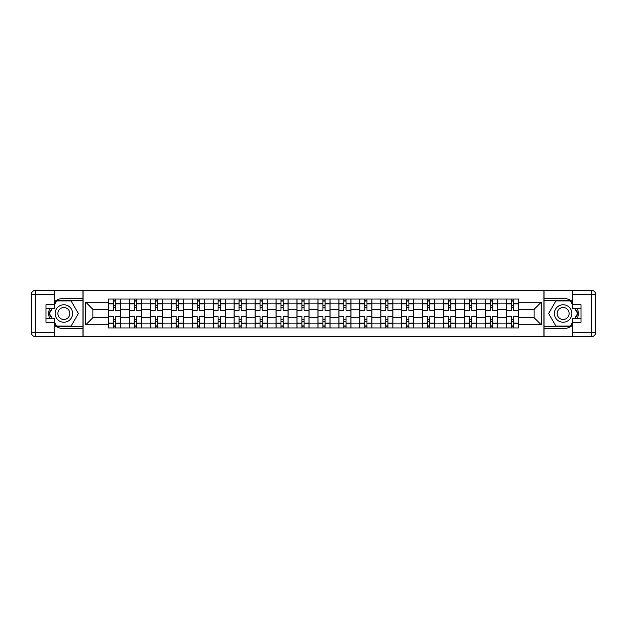 <?xml version="1.0" encoding="UTF-8"?>
<svg xmlns="http://www.w3.org/2000/svg" width="627" height="627" viewBox="0 0 627 627"><rect width="100%" height="100%" fill="white"/><g stroke="black" fill="none" stroke-linecap="round" stroke-linejoin="round"><path stroke-width="0.94" d="M54.596 325.437A15.119 15.119 0 0 0 63.868 328.619L82.944 328.619L82.944 336.542L544.056 336.542L544.056 328.619L563.132 328.619A15.119 15.119 0 0 0 572.404 325.437M572.404 301.563A15.119 15.119 0 0 0 563.132 298.381L544.056 298.381L544.056 290.458L82.944 290.458L82.944 298.381L63.868 298.381A15.119 15.119 0 0 0 54.596 301.563M129.295 327.945L129.295 303.154L120.431 303.154L120.431 327.945M120.431 303.154L120.431 299.055M129.295 303.154L129.295 299.055M141.388 299.055L141.388 327.945M150.253 327.945L150.253 299.055M162.346 299.055L162.346 327.945M171.218 327.945L171.218 299.055M183.311 299.055L183.311 327.945M192.175 327.945L192.175 299.055M204.269 299.055L204.269 327.945M213.133 327.945L213.133 299.055M225.226 299.055L225.226 327.945M234.098 327.945L234.098 299.055M246.184 299.055L246.184 327.945M255.056 327.945L255.056 299.055M267.149 299.055L267.149 327.945M276.013 327.945L276.013 299.055M288.106 299.055L288.106 327.945M296.971 327.945L296.971 299.055M309.064 299.055L309.064 327.945M317.936 327.945L317.936 299.055M330.029 299.055L330.029 327.945M338.893 327.945L338.893 299.055M350.987 299.055L350.987 327.945M359.851 327.945L359.851 299.055M371.944 299.055L371.944 327.945M380.816 327.945L380.816 299.055M392.902 299.055L392.902 327.945M401.774 327.945L401.774 299.055M413.867 299.055L413.867 327.945M422.731 327.945L422.731 299.055M434.824 299.055L434.824 327.945M443.689 327.945L443.689 299.055M455.782 299.055L455.782 327.945M464.654 327.945L464.654 299.055M476.747 299.055L476.747 327.945M485.611 327.945L485.611 299.055M497.705 299.055L497.705 327.945M506.569 327.945L506.569 299.055M506.569 317.662L497.705 317.662M485.611 317.662L476.747 317.662M464.654 317.662L455.782 317.662M443.689 317.662L434.824 317.662M422.731 317.662L413.867 317.662M401.774 317.662L392.902 317.662M380.816 317.662L371.944 317.662M359.851 317.662L350.987 317.662M338.893 317.662L330.029 317.662M317.936 317.662L309.064 317.662M296.971 317.662L288.106 317.662M276.013 317.662L267.149 317.662M255.056 317.662L246.184 317.662M234.098 317.662L225.226 317.662M213.133 317.662L204.269 317.662M192.175 317.662L183.311 317.662M171.218 317.662L162.346 317.662M150.253 317.662L141.388 317.662M129.295 317.662L120.431 317.662M506.569 309.338L497.705 309.338M485.611 309.338L476.747 309.338M464.654 309.338L455.782 309.338M443.689 309.338L434.824 309.338M422.731 309.338L413.867 309.338M401.774 309.338L392.902 309.338M380.816 309.338L371.944 309.338M359.851 309.338L350.987 309.338M338.893 309.338L330.029 309.338M317.936 309.338L309.064 309.338M296.971 309.338L288.106 309.338M276.013 309.338L267.149 309.338M255.056 309.338L246.184 309.338M234.098 309.338L225.226 309.338M213.133 309.338L204.269 309.338M192.175 309.338L183.311 309.338M171.218 309.338L162.346 309.338M150.253 309.338L141.388 309.338M129.295 309.338L120.431 309.338M92.882 317.662L108.338 317.662L108.338 309.338L92.882 309.338L92.882 317.662L85.766 324.786L85.766 302.214L108.338 302.214L108.338 309.338M518.662 309.338L518.662 317.662L534.118 317.662L534.118 309.338L518.662 309.338L518.662 299.055L108.338 299.055L108.338 302.214M518.662 302.214L541.234 302.214L541.234 324.786L518.662 324.786L518.662 317.662M108.338 317.662L108.338 327.945L518.662 327.945L518.662 324.786M108.338 324.786L85.766 324.786M543.923 336.542L543.923 290.458M83.078 336.542L83.078 290.458M115.454 325.93L113.307 325.93M113.307 301.07L115.454 301.07M136.42 325.93L134.264 325.93M134.264 301.07L136.42 301.07M157.377 325.93L155.23 325.93M155.23 301.07L157.377 301.07M178.334 325.93L176.187 325.93M176.187 301.07L178.334 301.07M199.3 325.93L197.144 325.93M197.144 301.07L199.3 301.07M220.257 325.93L218.11 325.93M218.11 301.07L220.257 301.07M241.215 325.93L239.067 325.93M239.067 301.07L241.215 301.07M262.172 325.93L260.025 325.93M260.025 301.07L262.172 301.07M283.138 325.93L280.982 325.93M280.982 301.07L283.138 301.07M304.095 325.93L301.948 325.93M301.948 301.07L304.095 301.07M325.052 325.93L322.905 325.93M322.905 301.07L325.052 301.07M346.018 325.93L343.862 325.93M343.862 301.07L346.018 301.07M366.975 325.93L364.828 325.93M364.828 301.07L366.975 301.07M387.933 325.93L385.785 325.93M385.785 301.07L387.933 301.07M408.89 325.93L406.743 325.93M406.743 301.07L408.89 301.07M429.856 325.93L427.7 325.93M427.7 301.07L429.856 301.07M450.813 325.93L448.666 325.93M448.666 301.07L450.813 301.07M471.77 325.93L469.623 325.93M469.623 301.07L471.77 301.07M492.736 325.93L490.58 325.93M490.58 301.07L492.736 301.07M513.693 325.93L511.546 325.93M511.546 301.07L513.693 301.07M85.766 302.214L92.882 309.338M534.118 317.662L541.234 324.786M534.118 309.338L541.234 302.214M120.36 327.945L120.36 310.341L115.454 310.341L115.454 299.055M113.307 299.055L113.307 310.341L108.4 310.341L108.4 299.055M120.36 310.341L120.36 299.055M108.4 327.945L108.4 316.659L113.307 316.659L113.307 327.945M115.454 327.945L115.454 316.659L120.36 316.659M113.307 307.387L115.454 307.387M108.4 316.659L108.4 310.341M115.454 319.613L113.307 319.613M115.454 326.197L113.307 326.197M113.307 321.361L115.454 321.361M115.454 305.639L113.307 305.639M113.307 300.803L115.454 300.803M49.525 308.727A15.119 15.119 0 0 0 49.525 318.273M82.944 290.458L54.596 290.458L54.596 308.727L45.998 308.727M82.944 336.542L35.378 336.542A4.028 4.028 0 0 1 31.35 332.514L31.35 294.486A4.028 4.028 0 0 1 35.378 290.458L54.596 290.458M82.944 328.619L82.944 298.381M45.998 318.273L54.596 318.273L54.596 336.542M54.596 304.698L45.998 304.698L45.998 322.302L54.596 322.302M82.944 300.537L56.375 300.537L54.596 303.625M54.596 323.375L56.375 326.463L82.944 326.463M51.649 308.727L48.89 313.5L51.649 318.273M577.475 318.273A15.119 15.119 0 0 0 577.475 308.727M544.056 336.542L572.404 336.542L572.404 318.273L581.002 318.273M544.056 290.458L591.622 290.458A4.028 4.028 0 0 1 595.65 294.486L595.65 332.514A4.028 4.028 0 0 1 591.622 336.542L572.404 336.542M544.056 298.381L544.056 328.619M581.002 308.727L572.404 308.727L572.404 290.458M572.404 322.302L581.002 322.302L581.002 304.698L572.404 304.698M544.056 326.463L570.625 326.463L572.404 323.375M572.404 303.625L570.625 300.537L544.056 300.537M575.351 318.273L578.11 313.5L575.351 308.727M55.129 313.5A8.731 8.731 0 0 0 63.868 322.231A8.731 8.731 0 0 0 72.599 313.5A8.731 8.731 0 0 0 63.868 304.769A8.731 8.731 0 0 0 55.129 313.5M57.888 313.5A5.98 5.98 0 0 0 63.868 319.48A5.98 5.98 0 0 0 69.84 313.5A5.98 5.98 0 0 0 63.868 307.52A5.98 5.98 0 0 0 57.888 313.5M54.596 304.432L56.61 300.936L71.117 300.936L78.367 313.5L71.117 326.064L56.61 326.064L54.596 322.568M52.112 318.273L49.361 313.5L52.112 308.727M554.401 313.5A8.731 8.731 0 0 0 563.132 322.231A8.731 8.731 0 0 0 571.871 313.5A8.731 8.731 0 0 0 563.132 304.769A8.731 8.731 0 0 0 554.401 313.5M557.16 313.5A5.98 5.98 0 0 0 563.132 319.48A5.98 5.98 0 0 0 569.112 313.5A5.98 5.98 0 0 0 563.132 307.52A5.98 5.98 0 0 0 557.16 313.5M572.404 322.568L570.39 326.064L555.883 326.064L548.633 313.5L555.883 300.936L570.39 300.936L572.404 304.432M574.888 308.727L577.639 313.5L574.888 318.273M141.318 327.945L141.318 310.341L136.42 310.341L136.42 299.055M134.264 299.055L134.264 310.341L129.366 310.341L129.366 299.055M141.318 310.341L141.318 299.055M129.366 327.945L129.366 316.659L134.264 316.659L134.264 327.945M136.42 327.945L136.42 316.659L141.318 316.659M134.264 307.387L136.42 307.387M129.366 316.659L129.366 310.341M136.42 319.613L134.264 319.613M136.42 326.197L134.264 326.197M134.264 321.361L136.42 321.361M136.42 305.639L134.264 305.639M134.264 300.803L136.42 300.803M162.283 327.945L162.283 310.341L157.377 310.341L157.377 299.055M155.23 299.055L155.23 310.341L150.323 310.341L150.323 299.055M162.283 310.341L162.283 299.055M150.323 327.945L150.323 316.659L155.23 316.659L155.23 327.945M157.377 327.945L157.377 316.659L162.283 316.659M155.23 307.387L157.377 307.387M150.323 316.659L150.323 310.341M157.377 319.613L155.23 319.613M157.377 326.197L155.23 326.197M155.23 321.361L157.377 321.361M157.377 305.639L155.23 305.639M155.23 300.803L157.377 300.803M183.241 327.945L183.241 310.341L178.334 310.341L178.334 299.055M176.187 299.055L176.187 310.341L171.281 310.341L171.281 299.055M183.241 310.341L183.241 299.055M171.281 327.945L171.281 316.659L176.187 316.659L176.187 327.945M178.334 327.945L178.334 316.659L183.241 316.659M176.187 307.387L178.334 307.387M171.281 316.659L171.281 310.341M178.334 319.613L176.187 319.613M178.334 326.197L176.187 326.197M176.187 321.361L178.334 321.361M178.334 305.639L176.187 305.639M176.187 300.803L178.334 300.803M204.198 327.945L204.198 310.341L199.3 310.341L199.3 299.055M197.144 299.055L197.144 310.341L192.246 310.341L192.246 299.055M204.198 310.341L204.198 299.055M192.246 327.945L192.246 316.659L197.144 316.659L197.144 327.945M199.3 327.945L199.3 316.659L204.198 316.659M197.144 307.387L199.3 307.387M192.246 316.659L192.246 310.341M199.3 319.613L197.144 319.613M199.3 326.197L197.144 326.197M197.144 321.361L199.3 321.361M199.3 305.639L197.144 305.639M197.144 300.803L199.3 300.803M225.164 327.945L225.164 310.341L220.257 310.341L220.257 299.055M218.11 299.055L218.11 310.341L213.204 310.341L213.204 299.055M225.164 310.341L225.164 299.055M213.204 327.945L213.204 316.659L218.11 316.659L218.11 327.945M220.257 327.945L220.257 316.659L225.164 316.659M218.11 307.387L220.257 307.387M213.204 316.659L213.204 310.341M220.257 319.613L218.11 319.613M220.257 326.197L218.11 326.197M218.11 321.361L220.257 321.361M220.257 305.639L218.11 305.639M218.11 300.803L220.257 300.803M246.121 327.945L246.121 310.341L241.215 310.341L241.215 299.055M239.067 299.055L239.067 310.341L234.161 310.341L234.161 299.055M246.121 310.341L246.121 299.055M234.161 327.945L234.161 316.659L239.067 316.659L239.067 327.945M241.215 327.945L241.215 316.659L246.121 316.659M239.067 307.387L241.215 307.387M234.161 316.659L234.161 310.341M241.215 319.613L239.067 319.613M241.215 326.197L239.067 326.197M239.067 321.361L241.215 321.361M241.215 305.639L239.067 305.639M239.067 300.803L241.215 300.803M267.078 327.945L267.078 310.341L262.172 310.341L262.172 299.055M260.025 299.055L260.025 310.341L255.118 310.341L255.118 299.055M267.078 310.341L267.078 299.055M255.118 327.945L255.118 316.659L260.025 316.659L260.025 327.945M262.172 327.945L262.172 316.659L267.078 316.659M260.025 307.387L262.172 307.387M255.118 316.659L255.118 310.341M262.172 319.613L260.025 319.613M262.172 326.197L260.025 326.197M260.025 321.361L262.172 321.361M262.172 305.639L260.025 305.639M260.025 300.803L262.172 300.803M288.036 327.945L288.036 310.341L283.138 310.341L283.138 299.055M280.982 299.055L280.982 310.341L276.084 310.341L276.084 299.055M288.036 310.341L288.036 299.055M276.084 327.945L276.084 316.659L280.982 316.659L280.982 327.945M283.138 327.945L283.138 316.659L288.036 316.659M280.982 307.387L283.138 307.387M276.084 316.659L276.084 310.341M283.138 319.613L280.982 319.613M283.138 326.197L280.982 326.197M280.982 321.361L283.138 321.361M283.138 305.639L280.982 305.639M280.982 300.803L283.138 300.803M309.001 327.945L309.001 310.341L304.095 310.341L304.095 299.055M301.948 299.055L301.948 310.341L297.041 310.341L297.041 299.055M309.001 310.341L309.001 299.055M297.041 327.945L297.041 316.659L301.948 316.659L301.948 327.945M304.095 327.945L304.095 316.659L309.001 316.659M301.948 307.387L304.095 307.387M297.041 316.659L297.041 310.341M304.095 319.613L301.948 319.613M304.095 326.197L301.948 326.197M301.948 321.361L304.095 321.361M304.095 305.639L301.948 305.639M301.948 300.803L304.095 300.803M329.959 327.945L329.959 310.341L325.052 310.341L325.052 299.055M322.905 299.055L322.905 310.341L317.999 310.341L317.999 299.055M329.959 310.341L329.959 299.055M317.999 327.945L317.999 316.659L322.905 316.659L322.905 327.945M325.052 327.945L325.052 316.659L329.959 316.659M322.905 307.387L325.052 307.387M317.999 316.659L317.999 310.341M325.052 319.613L322.905 319.613M325.052 326.197L322.905 326.197M322.905 321.361L325.052 321.361M325.052 305.639L322.905 305.639M322.905 300.803L325.052 300.803M350.916 327.945L350.916 310.341L346.018 310.341L346.018 299.055M343.862 299.055L343.862 310.341L338.964 310.341L338.964 299.055M350.916 310.341L350.916 299.055M338.964 327.945L338.964 316.659L343.862 316.659L343.862 327.945M346.018 327.945L346.018 316.659L350.916 316.659M343.862 307.387L346.018 307.387M338.964 316.659L338.964 310.341M346.018 319.613L343.862 319.613M346.018 326.197L343.862 326.197M343.862 321.361L346.018 321.361M346.018 305.639L343.862 305.639M343.862 300.803L346.018 300.803M371.882 327.945L371.882 310.341L366.975 310.341L366.975 299.055M364.828 299.055L364.828 310.341L359.922 310.341L359.922 299.055M371.882 310.341L371.882 299.055M359.922 327.945L359.922 316.659L364.828 316.659L364.828 327.945M366.975 327.945L366.975 316.659L371.882 316.659M364.828 307.387L366.975 307.387M359.922 316.659L359.922 310.341M366.975 319.613L364.828 319.613M366.975 326.197L364.828 326.197M364.828 321.361L366.975 321.361M366.975 305.639L364.828 305.639M364.828 300.803L366.975 300.803M392.839 327.945L392.839 310.341L387.933 310.341L387.933 299.055M385.785 299.055L385.785 310.341L380.879 310.341L380.879 299.055M392.839 310.341L392.839 299.055M380.879 327.945L380.879 316.659L385.785 316.659L385.785 327.945M387.933 327.945L387.933 316.659L392.839 316.659M385.785 307.387L387.933 307.387M380.879 316.659L380.879 310.341M387.933 319.613L385.785 319.613M387.933 326.197L385.785 326.197M385.785 321.361L387.933 321.361M387.933 305.639L385.785 305.639M385.785 300.803L387.933 300.803M413.796 327.945L413.796 310.341L408.89 310.341L408.89 299.055M406.743 299.055L406.743 310.341L401.836 310.341L401.836 299.055M413.796 310.341L413.796 299.055M401.836 327.945L401.836 316.659L406.743 316.659L406.743 327.945M408.89 327.945L408.89 316.659L413.796 316.659M406.743 307.387L408.89 307.387M401.836 316.659L401.836 310.341M408.89 319.613L406.743 319.613M408.89 326.197L406.743 326.197M406.743 321.361L408.89 321.361M408.89 305.639L406.743 305.639M406.743 300.803L408.89 300.803M434.754 327.945L434.754 310.341L429.856 310.341L429.856 299.055M427.7 299.055L427.7 310.341L422.802 310.341L422.802 299.055M434.754 310.341L434.754 299.055M422.802 327.945L422.802 316.659L427.7 316.659L427.7 327.945M429.856 327.945L429.856 316.659L434.754 316.659M427.7 307.387L429.856 307.387M422.802 316.659L422.802 310.341M429.856 319.613L427.7 319.613M429.856 326.197L427.7 326.197M427.7 321.361L429.856 321.361M429.856 305.639L427.7 305.639M427.7 300.803L429.856 300.803M455.719 327.945L455.719 310.341L450.813 310.341L450.813 299.055M448.666 299.055L448.666 310.341L443.759 310.341L443.759 299.055M455.719 310.341L455.719 299.055M443.759 327.945L443.759 316.659L448.666 316.659L448.666 327.945M450.813 327.945L450.813 316.659L455.719 316.659M448.666 307.387L450.813 307.387M443.759 316.659L443.759 310.341M450.813 319.613L448.666 319.613M450.813 326.197L448.666 326.197M448.666 321.361L450.813 321.361M450.813 305.639L448.666 305.639M448.666 300.803L450.813 300.803M476.677 327.945L476.677 310.341L471.77 310.341L471.77 299.055M469.623 299.055L469.623 310.341L464.717 310.341L464.717 299.055M476.677 310.341L476.677 299.055M464.717 327.945L464.717 316.659L469.623 316.659L469.623 327.945M471.77 327.945L471.77 316.659L476.677 316.659M469.623 307.387L471.77 307.387M464.717 316.659L464.717 310.341M471.77 319.613L469.623 319.613M471.77 326.197L469.623 326.197M469.623 321.361L471.77 321.361M471.77 305.639L469.623 305.639M469.623 300.803L471.77 300.803M497.634 327.945L497.634 310.341L492.736 310.341L492.736 299.055M490.58 299.055L490.58 310.341L485.682 310.341L485.682 299.055M497.634 310.341L497.634 299.055M485.682 327.945L485.682 316.659L490.58 316.659L490.58 327.945M492.736 327.945L492.736 316.659L497.634 316.659M490.58 307.387L492.736 307.387M485.682 316.659L485.682 310.341M492.736 319.613L490.58 319.613M492.736 326.197L490.58 326.197M490.58 321.361L492.736 321.361M492.736 305.639L490.58 305.639M490.58 300.803L492.736 300.803M518.6 327.945L518.6 310.341L513.693 310.341L513.693 299.055M511.546 299.055L511.546 310.341L506.64 310.341L506.64 299.055M518.6 310.341L518.6 299.055M506.64 327.945L506.64 316.659L511.546 316.659L511.546 327.945M513.693 327.945L513.693 316.659L518.6 316.659M511.546 307.387L513.693 307.387M506.64 316.659L506.64 310.341M513.693 319.613L511.546 319.613M513.693 326.197L511.546 326.197M511.546 321.361L513.693 321.361M513.693 305.639L511.546 305.639M511.546 300.803L513.693 300.803M485.611 303.154L476.747 303.154M464.654 303.154L455.782 303.154M443.689 303.154L434.824 303.154M422.731 303.154L413.867 303.154M401.774 303.154L392.902 303.154M380.816 303.154L371.944 303.154M359.851 303.154L350.987 303.154M338.893 303.154L330.029 303.154M317.936 303.154L309.064 303.154M296.971 303.154L288.106 303.154M276.013 303.154L267.149 303.154M255.056 303.154L246.184 303.154M234.098 303.154L225.226 303.154M213.133 303.154L204.269 303.154M192.175 303.154L183.311 303.154M171.218 303.154L162.346 303.154M150.253 303.154L141.388 303.154M506.569 303.154L497.705 303.154M485.611 323.845L476.747 323.845M464.654 323.845L455.782 323.845M443.689 323.845L434.824 323.845M422.731 323.845L413.867 323.845M401.774 323.845L392.902 323.845M380.816 323.845L371.944 323.845M359.851 323.845L350.987 323.845M338.893 323.845L330.029 323.845M317.936 323.845L309.064 323.845M296.971 323.845L288.106 323.845M276.013 323.845L267.149 323.845M255.056 323.845L246.184 323.845M234.098 323.845L225.226 323.845M213.133 323.845L204.269 323.845M192.175 323.845L183.311 323.845M171.218 323.845L162.346 323.845M150.253 323.845L141.388 323.845M129.295 323.845L120.431 323.845M506.569 323.845L497.705 323.845M120.36 303.695L115.454 303.695M113.307 303.695L108.4 303.695M113.307 303.868L108.4 303.868M113.307 323.132L108.4 323.132M113.307 323.305L108.4 323.305M120.36 323.305L115.454 323.305M120.36 303.868L115.454 303.868M120.36 323.132L115.454 323.132M54.596 294.486L35.378 294.486L35.378 332.514L54.596 332.514M31.35 294.486L35.378 294.486L35.378 290.458M35.378 336.542L35.378 332.514L31.35 332.514M572.404 332.514L591.622 332.514L591.622 294.486L572.404 294.486M595.65 332.514L591.622 332.514L591.622 336.542M591.622 290.458L591.622 294.486L595.65 294.486M141.318 303.695L136.42 303.695M134.264 303.695L129.366 303.695M134.264 303.868L129.366 303.868M134.264 323.132L129.366 323.132M134.264 323.305L129.366 323.305M141.318 323.305L136.42 323.305M141.318 303.868L136.42 303.868M141.318 323.132L136.42 323.132M162.283 303.695L157.377 303.695M155.23 303.695L150.323 303.695M155.23 303.868L150.323 303.868M155.23 323.132L150.323 323.132M155.23 323.305L150.323 323.305M162.283 323.305L157.377 323.305M162.283 303.868L157.377 303.868M162.283 323.132L157.377 323.132M183.241 303.695L178.334 303.695M176.187 303.695L171.281 303.695M176.187 303.868L171.281 303.868M176.187 323.132L171.281 323.132M176.187 323.305L171.281 323.305M183.241 323.305L178.334 323.305M183.241 303.868L178.334 303.868M183.241 323.132L178.334 323.132M204.198 303.695L199.3 303.695M197.144 303.695L192.246 303.695M197.144 303.868L192.246 303.868M197.144 323.132L192.246 323.132M197.144 323.305L192.246 323.305M204.198 323.305L199.3 323.305M204.198 303.868L199.3 303.868M204.198 323.132L199.3 323.132M225.164 303.695L220.257 303.695M218.11 303.695L213.204 303.695M218.11 303.868L213.204 303.868M218.11 323.132L213.204 323.132M218.11 323.305L213.204 323.305M225.164 323.305L220.257 323.305M225.164 303.868L220.257 303.868M225.164 323.132L220.257 323.132M246.121 303.695L241.215 303.695M239.067 303.695L234.161 303.695M239.067 303.868L234.161 303.868M239.067 323.132L234.161 323.132M239.067 323.305L234.161 323.305M246.121 323.305L241.215 323.305M246.121 303.868L241.215 303.868M246.121 323.132L241.215 323.132M267.078 303.695L262.172 303.695M260.025 303.695L255.118 303.695M260.025 303.868L255.118 303.868M260.025 323.132L255.118 323.132M260.025 323.305L255.118 323.305M267.078 323.305L262.172 323.305M267.078 303.868L262.172 303.868M267.078 323.132L262.172 323.132M288.036 303.695L283.138 303.695M280.982 303.695L276.084 303.695M280.982 303.868L276.084 303.868M280.982 323.132L276.084 323.132M280.982 323.305L276.084 323.305M288.036 323.305L283.138 323.305M288.036 303.868L283.138 303.868M288.036 323.132L283.138 323.132M309.001 303.695L304.095 303.695M301.948 303.695L297.041 303.695M301.948 303.868L297.041 303.868M301.948 323.132L297.041 323.132M301.948 323.305L297.041 323.305M309.001 323.305L304.095 323.305M309.001 303.868L304.095 303.868M309.001 323.132L304.095 323.132M329.959 303.695L325.052 303.695M322.905 303.695L317.999 303.695M322.905 303.868L317.999 303.868M322.905 323.132L317.999 323.132M322.905 323.305L317.999 323.305M329.959 323.305L325.052 323.305M329.959 303.868L325.052 303.868M329.959 323.132L325.052 323.132M350.916 303.695L346.018 303.695M343.862 303.695L338.964 303.695M343.862 303.868L338.964 303.868M343.862 323.132L338.964 323.132M343.862 323.305L338.964 323.305M350.916 323.305L346.018 323.305M350.916 303.868L346.018 303.868M350.916 323.132L346.018 323.132M371.882 303.695L366.975 303.695M364.828 303.695L359.922 303.695M364.828 303.868L359.922 303.868M364.828 323.132L359.922 323.132M364.828 323.305L359.922 323.305M371.882 323.305L366.975 323.305M371.882 303.868L366.975 303.868M371.882 323.132L366.975 323.132M392.839 303.695L387.933 303.695M385.785 303.695L380.879 303.695M385.785 303.868L380.879 303.868M385.785 323.132L380.879 323.132M385.785 323.305L380.879 323.305M392.839 323.305L387.933 323.305M392.839 303.868L387.933 303.868M392.839 323.132L387.933 323.132M413.796 303.695L408.89 303.695M406.743 303.695L401.836 303.695M406.743 303.868L401.836 303.868M406.743 323.132L401.836 323.132M406.743 323.305L401.836 323.305M413.796 323.305L408.89 323.305M413.796 303.868L408.89 303.868M413.796 323.132L408.89 323.132M434.754 303.695L429.856 303.695M427.7 303.695L422.802 303.695M427.7 303.868L422.802 303.868M427.7 323.132L422.802 323.132M427.7 323.305L422.802 323.305M434.754 323.305L429.856 323.305M434.754 303.868L429.856 303.868M434.754 323.132L429.856 323.132M455.719 303.695L450.813 303.695M448.666 303.695L443.759 303.695M448.666 303.868L443.759 303.868M448.666 323.132L443.759 323.132M448.666 323.305L443.759 323.305M455.719 323.305L450.813 323.305M455.719 303.868L450.813 303.868M455.719 323.132L450.813 323.132M476.677 303.695L471.77 303.695M469.623 303.695L464.717 303.695M469.623 303.868L464.717 303.868M469.623 323.132L464.717 323.132M469.623 323.305L464.717 323.305M476.677 323.305L471.77 323.305M476.677 303.868L471.77 303.868M476.677 323.132L471.77 323.132M497.634 303.695L492.736 303.695M490.58 303.695L485.682 303.695M490.58 303.868L485.682 303.868M490.58 323.132L485.682 323.132M490.58 323.305L485.682 323.305M497.634 323.305L492.736 323.305M497.634 303.868L492.736 303.868M497.634 323.132L492.736 323.132M518.6 303.695L513.693 303.695M511.546 303.695L506.64 303.695M511.546 303.868L506.64 303.868M511.546 323.132L506.64 323.132M511.546 323.305L506.64 323.305M518.6 323.305L513.693 323.305M518.6 303.868L513.693 303.868M518.6 323.132L513.693 323.132"/></g></svg>
